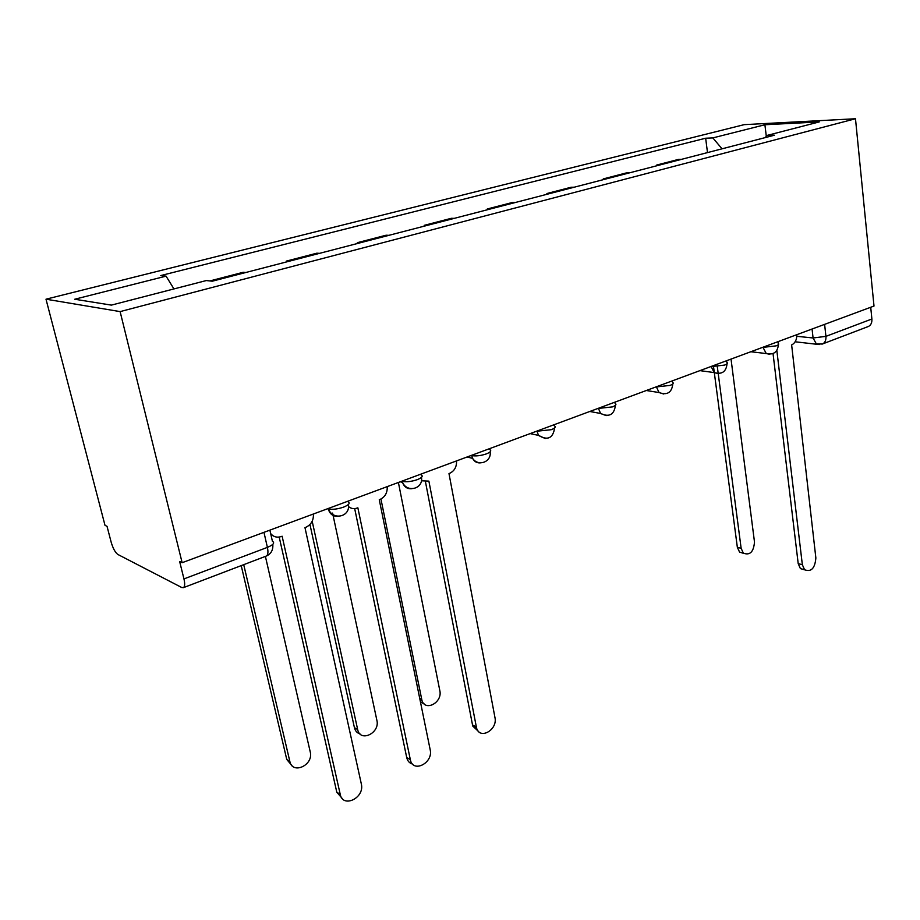 <?xml version="1.0" encoding="UTF-8"?>
<svg xmlns="http://www.w3.org/2000/svg" width="920" height="920" viewBox="0 0 920 920"><rect width="100%" height="100%" fill="white"/><g stroke="black" fill="none" stroke-linecap="round" stroke-linejoin="round"><path stroke-width="1.38" d="M266.075 556.14L183.425 587.65L181.757 587.512L117.921 554.495C115.264 552.598 113.022 548.492 111.17 542.191L107.03 526.32L105.006 525.343L46 299.195L120.117 311.604L855.485 118.749L874 306.049L182.137 562.695L120.117 311.604M855.485 118.749L744.188 124.648L46 299.195M183.425 587.65C184.874 586.626 185.046 583.705 183.954 578.91L267.398 547.377C273.366 544.858 275.034 542.834 272.412 541.282L269.882 530.15M182.137 562.695L179.642 561.487L183.954 578.91M870.722 307.268L871.884 318.998C872.102 322.667 870.952 325.151 868.445 326.462L867.974 326.634M656.799 165.761L656.707 165.048L678.477 159.401L681.628 159.309M656.707 165.048L659.835 164.967M629.326 172.891L626.221 172.948L603.279 178.905L606.349 178.859M603.382 179.63L603.279 178.905M574.16 187.22L571.124 187.243L546.882 193.533L549.895 193.522M547.009 194.281L546.882 193.533M515.878 202.354L512.911 202.342L487.289 208.978L490.222 209.024M487.428 209.748L487.289 208.978M454.227 218.373L451.341 218.304L424.212 225.342L427.053 225.434M424.361 226.124L424.212 225.342M388.884 235.336L386.112 235.221L357.328 242.684L360.053 242.834M357.489 243.501L357.328 242.684M319.527 253.356L316.871 253.184L286.281 261.119L288.88 261.314M286.453 261.947L286.281 261.119M245.755 272.515L243.248 272.274L210.668 280.726L213.118 280.991M722.039 148.821L712.839 137.908L764.899 124.752L819.271 121.911L766.624 135.539L765.452 137.54M712.839 137.908L705.663 138.218L160.758 275.563L166.06 276.138L74.692 299.241L111.377 305.118L206.31 280.554L212.29 281.198L774.502 135.194L766.624 135.539M707.491 152.593L705.663 138.218M166.06 276.138L173.949 288.926M764.899 124.752L766.279 136.137M776.848 350.485L802.355 564.73L804.551 569.733C811.164 572.286 814.936 568.387 815.867 558.014L791.637 344.931C795.098 343.171 796.835 339.756 796.858 334.673M804.678 569.848L800.4 568.606L798.203 563.626L773.041 353.579M717.312 366.678L741.14 548.32L743.348 553.127C749.938 555.645 753.641 551.942 754.492 542.018L731.032 359.087M743.624 553.368L739.565 552.103L737.345 547.308L713.552 366.896M421.394 480.78L428.881 481.125L476.56 728.053C479.906 740.163 497.823 729.79 494.96 717.543L448.983 473.57L449.638 473.328C454.48 470.982 456.768 466.842 456.527 460.909M478.653 731.561L472.834 726.168L472.523 724.96L425.488 481.907M380.949 499.054L421.947 700.419C425.281 711.988 442.704 702.362 439.829 690.678L398.394 482.471M424.143 703.904L420.417 701.845M348.473 506.517C351.003 508.656 353.901 509.174 357.144 508.058L357.857 507.794L410.331 759.667C412.815 773.513 433.447 763.025 430.18 749.742L379.27 499.744L379.96 499.491C385.1 497.007 387.527 492.717 387.205 486.622M412.585 764.083C409.515 763.244 407.572 761.081 406.732 757.608L354.683 508.61M349.623 507.403L348.427 507.196M312.19 521.237L357.661 729.548C360.145 742.739 380.155 733.079 376.901 720.406L332.591 513.096M359.996 733.907C357.098 733.021 355.247 730.952 354.43 727.708L309.959 524.503M270.652 533.566C273.481 536.923 277.046 537.912 281.359 536.509L282.118 536.222L340.25 794.454C342.815 808.185 364.044 798.376 361.514 784.794L304.968 527.643L305.704 527.367C311.086 524.814 313.651 520.444 313.386 514.268L313.352 514.015M342.297 798.583L336.8 792.2L279.197 537.061M272.861 535.659L271.009 535.118M243.719 564.661L289.858 761.53C292.411 774.594 312.938 765.612 310.419 752.698L265.397 556.393M291.985 765.601L286.775 759.518L241.224 565.616M327.773 508.668L328.44 508.898C332.453 509.76 337.513 509.162 343.62 507.115C349.174 504.792 350.531 502.964 347.691 501.618L347.622 501.308M401.775 481.217L402.27 481.367C406.364 482.195 411.366 481.62 417.289 479.653C422.245 477.595 423.43 475.95 420.842 474.709M471.19 455.469L471.707 455.595C475.893 456.32 480.792 455.745 486.381 453.893C490.774 452.088 491.832 450.616 489.566 449.477L489.428 448.707M536.429 431.273L551.31 429.686C555.208 428.099 556.163 426.788 554.197 425.73L554.035 424.741M597.873 408.48L612.444 406.893C615.905 405.501 616.779 404.317 615.077 403.362L614.894 402.166M655.822 386.986L670.105 385.399C673.175 384.169 673.981 383.111 672.52 382.237L672.324 380.857M710.585 366.666L724.581 365.091C727.317 363.998 728.053 363.055 726.8 362.261L726.605 360.721M762.404 347.449L776.123 345.862C778.573 344.908 779.251 344.057 778.182 343.344L777.975 341.665M796.846 336.306L813.073 337.973L825.918 336.363L871.884 318.998M812.072 329.026L813.073 337.973L816.431 344.057L822.595 343.942C825.079 342.642 826.183 340.112 825.918 336.363L824.619 324.369M328.175 508.518L328.244 508.841C329.74 514.084 333.017 516.568 338.077 516.316M402.212 481.056L402.546 482.459C404.202 486.956 407.203 489.049 411.55 488.727M471.649 455.296L472.604 458.367C474.398 461.702 477.02 463.197 480.47 462.852M536.923 431.089L538.534 435.401L545.226 438.529M598.38 408.296L600.599 413.482L606.199 415.621M656.351 386.791L659.053 392.541L663.722 394.001M711.114 366.471L714.184 372.577L718.071 373.577M762.944 347.242L766.256 353.556L769.511 354.246M263.959 532.335L267.398 547.377C268.364 552.046 268.03 554.933 266.397 556.014C271.112 553.851 273.252 549.964 272.803 544.352M821.951 344.172L868.445 326.462M819.191 344.563L795.156 341.78M802.355 564.73L798.203 563.626M737.345 547.308L741.14 548.32M476.249 726.846L472.523 724.96M419.692 698.292L421.647 699.269M410.32 759.621L406.72 757.562M354.418 727.662L357.65 729.502M340.25 794.454L336.8 792.2M286.775 759.518L289.858 761.53M750.846 351.739L766.256 353.556C773.593 355.131 777.63 352.164 778.377 344.632M328.348 508.461L328.44 508.898C332.718 520.892 350.589 516.833 348.369 504.516M699.936 370.622L714.184 372.577C721.901 374.739 726.19 371.795 727.042 363.733M646.323 390.505L659.053 392.541C667.207 395.497 671.795 392.622 672.819 383.916M589.8 411.47L600.599 413.482C609.224 417.473 614.181 414.736 615.445 405.26M530.161 433.596L538.534 435.401C547.641 440.795 553.012 438.276 554.645 427.869M467.107 456.987L472.604 458.367C478.273 466.992 491.763 461.909 490.118 451.858M400.246 481.781L402.546 482.459C407.364 493.154 423.441 488.727 421.486 477.365M804.551 569.733L800.4 568.606M739.565 552.103L743.348 553.127M476.56 728.053L472.834 726.168M419.922 699.395L421.947 700.419M410.331 759.667L406.732 757.608M354.43 727.708L357.661 729.548"/></g></svg>
